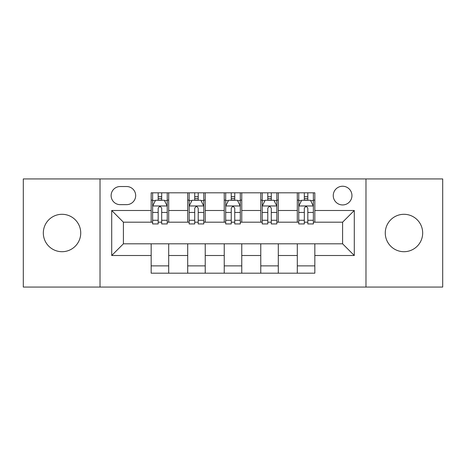 <?xml version="1.0" encoding="UTF-8"?>
<svg xmlns="http://www.w3.org/2000/svg" width="466" height="466" viewBox="0 0 466 466"><rect width="100%" height="100%" fill="white"/><g stroke="black" fill="none" stroke-linecap="round" stroke-linejoin="round"><path stroke-width="0.7" d="M403.975 214.296A18.704 18.704 0 0 0 385.271 233A18.704 18.704 0 0 0 403.975 251.704A18.704 18.704 0 0 0 422.679 233A18.704 18.704 0 0 0 403.975 214.296M62.025 214.296A18.704 18.704 0 0 0 43.321 233A18.704 18.704 0 0 0 62.025 251.704A18.704 18.704 0 0 0 80.729 233A18.704 18.704 0 0 0 62.025 214.296M342.597 186.237A9.355 9.355 0 0 0 333.248 195.592A9.355 9.355 0 0 0 342.597 204.941A9.355 9.355 0 0 0 351.952 195.592A9.355 9.355 0 0 0 342.597 186.237M365.979 287.068L442.7 287.068L442.7 178.932L365.979 178.932L365.979 287.068L100.021 287.068L100.021 178.932L23.3 178.932L23.3 287.068L100.021 287.068M120.187 204.65L126.618 204.65A9.058 9.058 0 0 0 135.676 195.592A9.058 9.058 0 0 0 126.618 186.528L120.187 186.528A9.058 9.058 0 0 0 111.124 195.592A9.058 9.058 0 0 0 120.187 204.65M365.979 178.932L100.021 178.932M151.165 255.502L111.712 255.502L111.712 210.498L151.165 210.498L151.165 222.189L123.403 222.189L123.403 243.811L151.165 243.811L151.165 273.187L314.835 273.187L314.835 243.811L342.597 243.811L342.597 222.189L314.835 222.189L314.835 210.498L354.288 210.498L354.288 255.502L314.835 255.502M314.835 210.498L314.835 192.813L151.165 192.813L151.165 210.498M297.296 192.813L297.296 222.189L298.758 222.189M304.315 222.189L307.822 222.189M313.373 222.189L314.835 222.189M297.296 222.189L276.839 222.189M260.768 192.813L260.768 222.189L262.224 222.189M267.781 222.189L271.288 222.189M260.768 222.189L240.305 222.189M224.233 192.813L224.233 222.189L225.695 222.189M231.247 222.189L234.753 222.189M224.233 222.189L203.776 222.189M187.699 192.813L187.699 222.189L189.161 222.189M194.712 222.189L198.219 222.189M187.699 222.189L167.242 222.189M151.165 222.189L152.627 222.189M158.178 222.189L161.685 222.189M151.165 243.811L168.704 243.811L168.704 273.187M314.835 243.811L168.704 243.811M168.704 192.813L168.704 222.189M151.165 200.118L152.627 200.118M158.178 200.118L161.685 200.118M167.242 200.118L168.704 200.118M151.165 265.882L168.704 265.882M187.699 243.811L187.699 273.187M205.232 192.813L205.232 222.189M187.699 200.118L189.161 200.118M194.712 200.118L198.219 200.118M203.776 200.118L205.232 200.118M205.232 243.811L205.232 273.187M187.699 265.882L205.232 265.882M224.233 243.811L224.233 273.187M241.767 243.811L241.767 273.187M224.233 265.882L241.767 265.882M241.767 192.813L241.767 222.189M224.233 200.118L225.695 200.118M231.247 200.118L234.753 200.118M240.305 200.118L241.767 200.118M260.768 243.811L260.768 273.187M278.301 243.811L278.301 273.187M260.768 265.882L278.301 265.882M278.301 192.813L278.301 222.189M260.768 200.118L262.224 200.118M267.781 200.118L271.288 200.118M276.839 200.118L278.301 200.118M297.296 243.811L297.296 273.187M297.296 265.882L314.835 265.882M297.296 200.118L298.758 200.118M304.315 200.118L307.822 200.118M313.373 200.118L314.835 200.118M123.403 222.189L111.712 210.498M123.403 243.811L111.712 255.502M354.288 210.498L342.597 222.189M354.288 255.502L342.597 243.811M161.685 196.611L158.178 196.611M167.242 220.278L161.685 220.278L161.685 223.942L167.242 223.942L167.242 206.112L164.317 200.264L155.551 200.264L152.627 206.112L152.627 223.942L158.178 223.942L158.178 220.278L152.627 220.278M152.627 206.112L152.627 192.813M167.242 206.112L167.242 192.813M158.178 200.264L158.178 192.813M161.685 192.813L161.685 200.264M161.685 220.278L161.685 208.302C160.52 206.054 159.349 206.054 158.178 208.302L158.178 220.278M198.219 196.611L194.712 196.611M203.776 220.278L198.219 220.278L198.219 223.942L203.776 223.942L203.776 206.112L200.852 200.264L192.085 200.264L189.161 206.112L189.161 223.942L194.712 223.942L194.712 220.278L189.161 220.278M189.161 206.112L189.161 192.813M203.776 206.112L203.776 192.813M194.712 200.264L194.712 192.813M198.219 192.813L198.219 200.264M198.219 220.278L198.219 208.302C197.054 206.054 195.883 206.054 194.712 208.302L194.712 220.278M234.753 196.611L231.247 196.611M240.305 220.278L234.753 220.278L234.753 223.942L240.305 223.942L240.305 206.112L237.386 200.264L228.614 200.264L225.695 206.112L225.695 223.942L231.247 223.942L231.247 220.278L225.695 220.278M225.695 206.112L225.695 192.813M240.305 206.112L240.305 192.813M231.247 200.264L231.247 192.813M234.753 192.813L234.753 200.264M234.753 220.278L234.753 208.302C233.588 206.054 232.418 206.054 231.247 208.302L231.247 220.278M271.288 196.611L267.781 196.611M276.839 220.278L271.288 220.278L271.288 223.942L276.839 223.942L276.839 206.112L273.915 200.264L265.148 200.264L262.224 206.112L262.224 223.942L267.781 223.942L267.781 220.278L262.224 220.278M262.224 206.112L262.224 192.813M276.839 206.112L276.839 192.813M267.781 200.264L267.781 192.813M271.288 192.813L271.288 200.264M271.288 220.278L271.288 208.302C270.117 206.054 268.952 206.054 267.781 208.302L267.781 220.278M307.822 196.611L304.315 196.611M313.373 220.278L307.822 220.278L307.822 223.942L313.373 223.942L313.373 206.112L310.449 200.264L301.683 200.264L298.758 206.112L298.758 223.942L304.315 223.942L304.315 220.278L298.758 220.278M298.758 206.112L298.758 192.813M313.373 206.112L313.373 192.813M304.315 200.264L304.315 192.813M307.822 192.813L307.822 200.264M307.822 220.278L307.822 208.302C306.651 206.054 305.48 206.054 304.315 208.302L304.315 220.278M187.699 255.502L168.704 255.502M187.699 210.498L168.704 210.498M224.233 210.498L205.232 210.498M224.233 255.502L205.232 255.502M260.768 210.498L241.767 210.498M260.768 255.502L241.767 255.502M297.296 210.498L278.301 210.498M297.296 255.502L278.301 255.502M167.166 205.966L152.702 205.966M152.627 200.619L155.376 200.619M164.492 200.619L167.242 200.619M158.178 212.444L152.627 212.444M167.242 212.444L161.685 212.444M161.685 198.475L158.178 198.475M203.7 205.966L189.231 205.966M189.161 200.619L191.91 200.619M201.027 200.619L203.776 200.619M194.712 212.444L189.161 212.444M203.776 212.444L198.219 212.444M198.219 198.475L194.712 198.475M240.235 205.966L225.765 205.966M225.695 200.619L228.439 200.619M237.561 200.619L240.305 200.619M231.247 212.444L225.695 212.444M240.305 212.444L234.753 212.444M234.753 198.475L231.247 198.475M276.769 205.966L262.3 205.966M262.224 200.619L264.973 200.619M274.09 200.619L276.839 200.619M267.781 212.444L262.224 212.444M276.839 212.444L271.288 212.444M271.288 198.475L267.781 198.475M313.298 205.966L298.834 205.966M298.758 200.619L301.508 200.619M310.624 200.619L313.373 200.619M304.315 212.444L298.758 212.444M313.373 212.444L307.822 212.444M307.822 198.475L304.315 198.475"/></g></svg>
